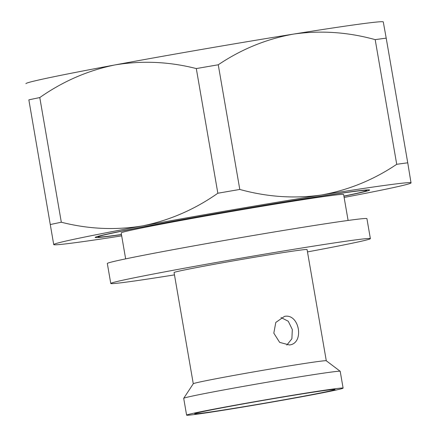<?xml version="1.0" encoding="UTF-8"?>
<svg xmlns="http://www.w3.org/2000/svg" width="437" height="437" viewBox="0 0 437 437"><rect width="100%" height="100%" fill="white"/><g stroke="black" fill="none" stroke-linecap="round" stroke-linejoin="round"><path stroke-width="0.66" d="M289.398 344.979L279.647 342.368L273.813 333.141L275.796 322.44L284.46 316.399C299.471 313.127 304.693 343.477 289.398 344.979L289.911 344.88M299.798 394.283A71.198 1.497 170.2 0 0 194.711 413.719A71.198 1.497 170.2 0 0 229.917 408.983A71.198 1.497 170.2 0 0 300.711 396.747A71.198 1.497 170.2 0 0 334.993 389.487A71.198 1.497 170.2 0 0 299.798 394.283M343.105 388.116L340.204 371.308A79.408 1.666 170.2 0 0 340.183 371.275A79.408 1.666 170.2 0 0 300.924 376.628A79.408 1.666 170.2 0 0 183.709 398.304A79.408 1.666 170.2 0 0 183.704 398.336L186.604 415.15A79.408 1.666 170.2 0 0 225.885 409.83A79.408 1.666 170.2 0 0 304.185 396.31A79.408 1.666 170.2 0 0 343.105 388.116A79.408 1.666 170.2 0 0 303.83 393.437A79.408 1.666 170.2 0 0 225.53 406.962A79.408 1.666 170.2 0 0 186.604 415.15M340.183 371.275L326.275 360.765A67.489 1.415 170.2 0 0 292.91 365.31A67.489 1.415 170.2 0 0 193.285 383.735L183.709 398.304M307.484 251.909A131.723 2.764 170.2 0 0 370.379 238.635L366.922 218.642A131.723 2.764 170.2 0 0 301.77 227.469A131.723 2.764 170.2 0 0 171.888 249.898A131.723 2.764 170.2 0 0 107.322 263.484L110.774 283.476A131.723 2.764 170.2 0 0 174.472 274.884M370.379 238.635A131.723 2.764 170.2 0 0 305.223 247.457A131.723 2.764 170.2 0 0 175.341 269.891A131.723 2.764 170.2 0 0 110.774 283.476M348.103 220.445L343.619 194.503A112.872 2.371 170.2 0 0 287.792 202.063A112.872 2.371 170.2 0 0 176.504 221.286A112.872 2.371 170.2 0 0 121.175 232.926L125.654 258.868M343.914 196.191A139.256 2.922 170.2 0 0 369.62 190.013A139.256 2.922 170.2 0 0 300.743 199.343A139.256 2.922 170.2 0 0 163.438 223.056A139.256 2.922 170.2 0 0 95.173 237.417A139.256 2.922 170.2 0 0 121.464 234.614M343.892 196.087A136.355 2.862 170.2 0 0 366.763 190.505A136.355 2.862 170.2 0 0 299.318 199.638A136.355 2.862 170.2 0 0 164.875 222.859A136.355 2.862 170.2 0 0 98.03 236.925A136.355 2.862 170.2 0 0 121.448 234.511M326.292 360.776L307.08 249.565A67.489 1.415 170.2 0 0 273.699 254.088A67.489 1.415 170.2 0 0 207.149 265.581A67.489 1.415 170.2 0 0 174.068 272.541L193.274 383.752M286.803 345.088L291.889 338.768L292.32 329.525L288.262 321.25L281.013 317.546M39.783 97.56L61.317 222.225C88.487 229.157 115.614 230.37 142.708 225.858C169.698 220.335 194.738 209.465 217.839 193.236L196.306 68.571C169.135 61.639 142.009 60.432 114.915 64.938C87.99 70.433 62.944 81.304 39.783 97.56A203.249 4.266 -9.8 0 0 28.853 99.86L53.718 244.573L28.853 99.86M196.306 68.571A203.249 4.266 -9.8 0 1 218.254 64.78L239.793 189.445A203.249 4.266 170.2 0 0 217.839 193.236M239.793 189.445C267.144 197 294.347 198.851 321.386 195C348.447 190.139 373.559 179.907 396.72 164.301L375.186 39.636C347.956 32.087 320.758 30.235 293.593 34.081C266.597 38.915 241.486 49.146 218.254 64.78M375.186 39.636A203.249 4.266 -9.8 0 1 386.204 38.145L407.743 162.81A203.249 4.266 170.2 0 0 396.72 164.301M407.743 162.81L411.037 182.956A181.322 3.807 -9.8 0 1 344.127 197.442M383.282 21.937L386.204 38.145M121.683 235.865A181.322 3.807 -9.8 0 1 53.795 244.66L53.718 244.573A181.322 3.807 -9.8 0 1 142.708 225.858A181.322 3.807 -9.8 0 1 321.386 195A181.322 3.807 -9.8 0 1 411.075 182.857A181.322 3.807 -9.8 0 1 411.037 182.956M383.282 21.894L383.205 21.85A181.322 3.807 -9.8 0 0 293.593 34.081A181.322 3.807 -9.8 0 0 114.915 64.938A181.322 3.807 -9.8 0 0 25.963 83.554L25.925 83.653M61.317 222.225A203.249 4.266 170.2 0 0 50.386 224.525M366.763 190.505L366.659 189.92M98.03 236.925L97.932 236.341"/></g></svg>
